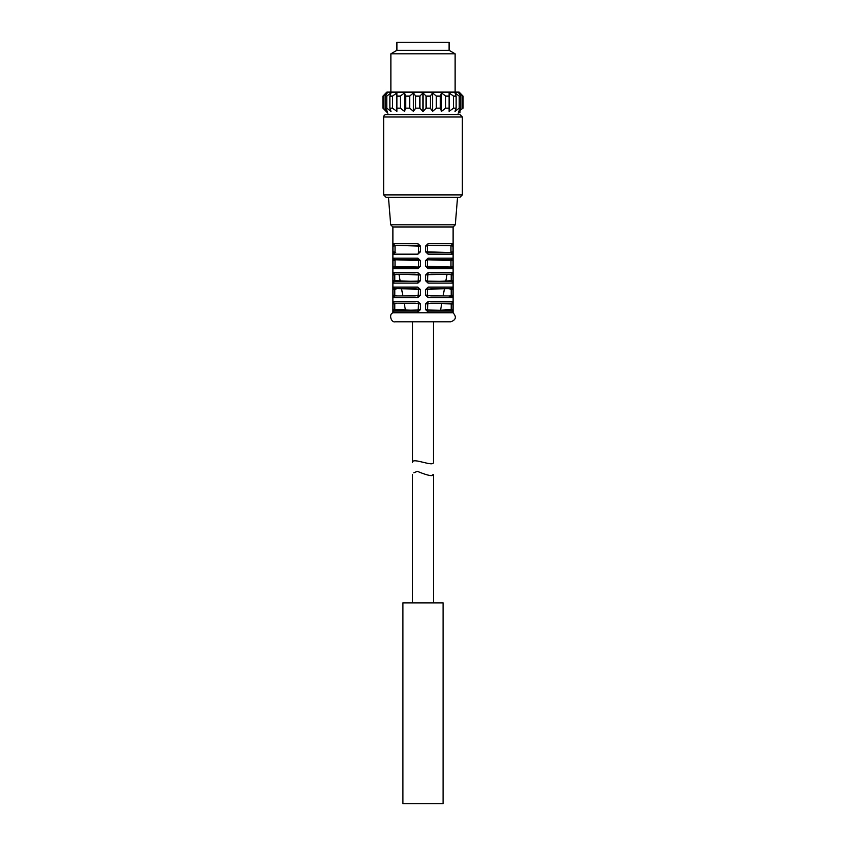 <?xml version="1.0" encoding="UTF-8"?>
<svg xmlns="http://www.w3.org/2000/svg" width="846" height="846" viewBox="0 0 846 846"><rect width="100%" height="100%" fill="white"/><g stroke="black" fill="none" stroke-linecap="round" stroke-linejoin="round"><path stroke-width="1.27" d="M386.738 112.053L382.963 108.161L387.309 111.376L385.131 108.161L386.781 108.161L391 111.376L389.869 108.161L392.502 108.161L396.88 111.376L396.88 108.161L400.306 108.161L404.525 111.376L405.657 108.161L409.654 108.161L413.44 111.376L415.629 108.161L419.902 108.161L423 111.376L426.098 108.161L430.371 108.161L432.56 111.376L436.346 108.161L440.343 108.161L441.475 111.376L445.694 108.161L449.12 108.161L449.12 111.376L453.498 108.161L456.131 108.161L455 111.376L459.219 108.161L460.869 108.161L458.691 111.376L463.037 108.161L463.037 96.116L459.949 92.901L463.037 96.116L463.037 108.161M423 111.376L423 92.901L426.098 96.116L426.098 108.161M459.949 92.901L459.145 92.098L386.855 92.098L382.963 96.116L386.051 92.901M445.694 108.161L445.694 96.116L441.475 92.901L445.694 96.116L449.12 96.116L449.12 92.901L453.498 96.116L456.131 96.116L455 92.901L459.219 96.116L460.869 96.116L458.691 92.901L463.037 96.116M436.346 108.161L436.346 96.116L432.56 92.901L436.346 96.116L440.343 96.116L441.475 92.901L441.475 111.376M415.629 108.161L415.629 96.116L413.44 92.901L415.629 96.116L419.902 96.116L423 92.901M382.963 108.161L382.963 96.116L387.309 92.901L385.131 96.116L386.781 96.116L391 92.901L389.869 96.116L392.502 96.116L396.88 92.901L396.88 96.116L400.306 96.116L404.525 92.901L405.657 96.116L409.654 96.116L413.44 92.901L413.44 111.376M426.098 96.116L430.371 96.116L432.56 92.901L432.56 111.376M449.099 50.326L396.901 50.326L396.901 42.3L449.099 42.3L449.099 50.326L455.127 53.806L455.127 92.098M455.127 53.806L390.873 53.806L390.873 92.098M396.901 50.326L390.873 53.806M459.949 110.308L459.949 112.909M419.902 108.161L419.902 96.116M383.524 96.116L383.524 108.161M385.131 96.116L385.131 108.161M386.781 96.116L386.781 108.161M389.869 96.116L389.869 108.161M392.502 96.116L392.502 108.161M396.88 92.901L396.88 111.376M400.306 96.116L400.306 108.161M404.525 92.901L404.525 111.376M405.657 96.116L405.657 108.161M409.654 96.116L409.654 108.161M430.371 96.116L430.371 108.161M440.343 96.116L440.343 108.161M449.12 92.901L449.12 108.161M453.498 96.116L453.498 108.161M456.131 96.116L456.131 108.161M459.219 96.116L459.219 108.161M460.869 96.116L460.869 108.161M462.476 96.116L462.476 108.161M386.379 114.601L459.949 114.58L462.35 116.991L462.35 194.897L459.949 197.308L386.051 197.308L383.65 194.897L462.35 194.897M386.453 114.612C384.803 114.57 383.873 115.363 383.65 116.991L462.35 116.991M390.693 224.825L455.307 224.825L453.118 227.024L392.882 227.024L390.693 224.825L388.462 197.308M392.882 227.024L392.882 312.809L453.118 312.809C456.755 316.996 455.952 319.989 450.707 321.797L395.294 321.797C391.011 322.929 388.61 313.972 392.882 312.809M450.284 252.573L425.549 251.77L428.087 254.17L427.399 252.15L428.087 254.17L452.684 254.17L453.012 251.77L450.971 252.15L452.684 254.17M452.684 243.733L450.971 245.763L453.012 246.144L452.684 243.733L428.087 243.733L427.399 245.763L428.087 243.733L425.549 246.144L427.399 245.763L425.549 246.144L425.549 251.77M450.284 267.029L425.549 266.226L428.087 268.637L427.399 266.606L428.087 268.637L452.684 268.637L453.012 266.226L450.971 266.606L452.684 268.637M451.098 259.796L427.822 259.796L453.012 260.6L452.684 258.189L428.087 258.189L427.399 260.219L428.087 258.189L425.549 260.6L427.399 260.219L425.549 260.6L425.549 266.226M430.751 274.252L451.267 274.527L452.684 272.645L451.225 274.664L453.012 275.056L452.684 272.645L428.087 272.645L425.549 275.056L427.41 274.664L428.087 272.645L427.41 281.073L425.549 280.682L428.087 283.093L427.41 281.073L428.087 283.093L452.684 283.093L453.012 280.682L435.637 281.485L427.41 281.073L448.369 281.485L430.751 281.485M435.637 295.941L425.549 295.138L428.087 297.549L427.41 295.529L428.087 297.549L452.684 297.549L453.012 295.138L451.225 295.529L452.684 297.549M452.684 287.101L451.225 289.12L453.012 289.512L452.684 287.101L428.087 287.101L427.41 289.12L428.087 287.101L425.549 289.512L427.41 289.12L427.41 295.529L448.369 295.941L430.751 295.941M430.751 303.164L453.012 303.968L452.684 301.557L428.087 301.557L425.549 303.968L427.41 303.577L428.087 301.557L427.41 309.985L425.549 309.594L428.087 312.005L427.41 309.985L428.087 312.005L452.684 312.005L453.012 309.594L435.637 310.397L427.41 309.985L448.369 310.397L430.751 310.397M392.988 251.77L393.316 254.17L395.029 252.15L392.988 251.77L392.988 246.144L395.029 245.763L395.029 252.15L395.029 245.763L393.316 243.733L392.988 246.144M395.717 245.34L420.451 246.144L417.913 243.733L418.601 245.763L417.913 243.733L393.316 243.733M393.316 254.17L417.913 254.17L418.601 252.15L417.913 254.17L420.451 251.77L418.601 252.15L420.451 251.77L420.451 246.144M392.988 266.226L393.316 268.637L395.029 266.606L392.988 266.226L392.988 260.6L395.029 260.219L395.029 266.606L395.029 260.219L393.316 258.189L392.988 260.6M395.717 259.796L420.451 260.6L417.913 258.189L418.601 260.219L417.913 258.189L393.316 258.189M393.316 268.637L417.913 268.637L418.601 266.606L417.913 268.637L420.451 266.226L418.601 266.606L420.451 266.226L420.451 260.6M415.249 281.369L392.988 280.682L393.316 283.093L394.225 281.432M395.6 274.252L397.303 274.252L394.775 274.664L393.316 272.645L392.988 275.056L394.775 274.664L394.775 281.073L397.715 281.485L395.568 281.485M403.098 274.252L420.451 275.056L417.913 272.645L418.59 274.664L417.913 272.645L393.316 272.645M393.316 283.093L417.913 283.093L420.451 280.682L418.59 281.073L417.913 283.093L418.59 274.664L397.662 274.252L415.249 274.252M395.6 288.708L397.303 288.708L394.775 289.12L393.316 287.101L392.988 289.512L394.775 289.12L394.775 295.529L392.988 295.138L393.316 297.549L394.775 295.529L397.715 295.941L395.568 295.941M415.122 288.814L420.451 289.512L417.913 287.101L418.59 289.12L417.913 287.101L393.316 287.101M393.316 297.549L417.913 297.549L420.451 295.138L418.59 295.529L417.913 297.549L418.59 289.12L397.662 288.708L415.249 288.708M415.249 310.292L392.988 309.594L393.316 312.005L394.225 310.345M394.225 303.217L393.316 301.557L392.988 303.968L394.775 303.577L394.775 309.985L397.715 310.397L395.568 310.397M415.122 303.27L420.451 303.968L417.913 301.557L418.59 303.577L417.913 301.557L393.316 301.557M393.316 312.005L417.913 312.005L420.451 309.594L418.59 309.985L417.913 312.005L418.59 303.577L397.662 303.164L415.249 303.164M412.562 462.35C412.129 457.03 433.808 467.426 433.438 462.35C433.808 467.426 412.129 457.03 412.562 462.35L412.562 321.797M451.775 310.345L452.684 312.005M415.249 295.836L394.902 295.941L393.559 296.65M393.316 272.666L393.781 273.861M394.902 267.029L418.178 267.029L395.04 266.627M394.902 252.573L395.717 252.573M451.098 245.34L427.822 245.34L450.96 245.731M451.775 281.432L452.684 283.093M443.304 288.708L451.775 288.761M452.441 296.65L448.253 295.941M452.684 301.557L451.775 303.217M427.399 245.763L427.399 252.15L427.399 245.763M450.971 252.15L450.971 245.763L450.971 252.15M427.399 260.219L427.399 266.606L427.399 260.219M452.684 258.189L450.971 260.219L450.971 266.606L450.971 260.219M450.4 281.485L448.666 281.485L451.225 281.073L451.225 274.664L448.221 274.252L450.432 274.252M430.878 274.252L448.042 274.252L427.41 274.664M450.4 295.941L448.666 295.941L451.225 295.529L451.225 289.12L448.221 288.708L450.432 288.708M430.878 288.708L448.042 288.708L427.41 289.12M450.4 310.397L448.666 310.397L451.225 309.985L451.225 303.577L448.221 303.164L450.432 303.164M430.878 303.164L448.042 303.164L427.41 303.577M418.601 252.15L418.601 245.763L418.601 252.15M418.601 266.606L418.601 260.219L418.601 266.606M415.122 281.485L398.022 281.485L418.59 281.073M415.122 295.941L398.022 295.941L418.59 295.529M415.122 310.397L398.022 310.397L418.59 309.985M395.6 303.164L397.303 303.164L394.775 303.577M445.747 281.485L427.41 281.485M427.42 281.084L427.42 274.654M446.963 274.654L445.81 281.084M427.42 295.54L427.42 289.11M444.372 289.11L443.209 295.54M427.42 309.996L427.42 303.566M441.76 303.566L440.586 309.996M418.59 281.485L400.253 281.485M400.19 281.084L399.037 274.654M418.58 281.084L418.58 274.654M402.791 295.941L394.775 295.941M402.791 295.54L401.628 289.11M418.58 295.54L418.58 289.11M405.414 309.996L404.24 303.566M418.58 309.996L418.58 303.566M417.342 471.317C423.56 473.95 433.522 477.546 433.448 474.405C433.543 477.525 423.592 473.972 417.342 471.317L413.81 472.819M433.448 602.902L433.448 474.405L431.904 475.367M417.194 471.317C411.082 474.627 411.082 474.627 417.194 471.317M443.082 803.7L402.918 803.7L402.918 602.902L443.082 602.902L443.082 803.7M453.012 251.77L453.012 246.144M453.012 266.226L453.012 260.6M425.549 275.056L425.549 280.682M453.012 280.682L453.012 275.056M425.549 289.512L425.549 295.138M453.012 295.138L453.012 289.512M425.549 303.968L425.549 309.594M453.012 309.594L453.012 303.968M392.988 275.056L392.988 280.682M420.451 280.682L420.451 275.056M392.988 289.512L392.988 295.138M420.451 295.138L420.451 289.512M392.988 303.968L392.988 309.594M420.451 309.594L420.451 303.968M458.12 113.195L459.96 111.355M387.88 113.195L386.051 111.376M383.65 116.991L383.65 194.897M455.307 224.825L457.538 197.308L459.949 197.308M453.118 227.024L453.118 312.809M433.438 462.35L433.438 321.797M415.249 310.397L402.622 310.397M394.902 295.941L395.981 295.941M415.249 295.941L402.622 295.941M415.249 281.485L402.622 281.485M427.822 252.573L451.098 252.573M427.822 267.029L451.098 267.029M418.178 245.34L394.902 245.34M418.178 259.796L394.902 259.796M412.552 474.384L412.552 602.902"/></g></svg>
